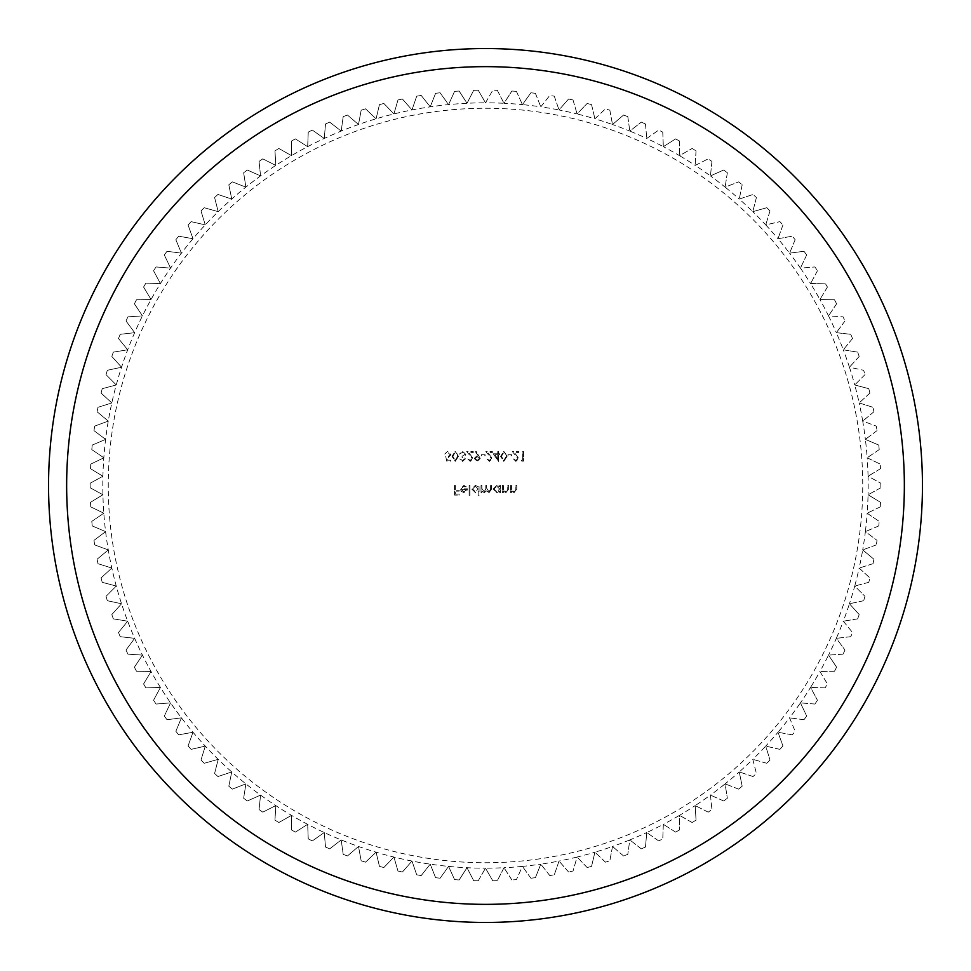 <?xml version="1.0" encoding="UTF-8"?>
<svg xmlns="http://www.w3.org/2000/svg" width="971" height="971" viewBox="0 0 971 971"><rect width="100%" height="100%" fill="white"/><g stroke="black" fill="none" stroke-linecap="round" stroke-linejoin="round"><path stroke-width="0.73" stroke-dasharray="4.86 3.64" d="M485.5 108.254A377.246 377.246 0 0 1 862.746 485.5A377.246 377.246 0 0 1 485.5 862.746A377.246 377.246 0 0 1 108.254 485.5A377.246 377.246 0 0 1 485.5 108.254M485.5 102.829L492.77 90.23A395.331 395.331 0 0 1 497.334 90.339A395.331 395.331 0 0 0 492.77 90.23L485.5 102.829A382.671 382.671 0 0 1 503.985 103.278L511.863 91.043A395.331 395.331 0 0 1 516.414 91.371A395.331 395.331 0 0 0 511.863 91.043L503.985 103.278A382.671 382.671 0 0 1 522.434 104.613L530.894 92.779A395.331 395.331 0 0 1 535.409 93.325A395.331 395.331 0 0 0 530.894 92.779L522.434 104.613A382.671 382.671 0 0 1 540.786 106.846L549.804 95.425A395.331 395.331 0 0 1 554.307 96.202A395.331 395.331 0 0 0 549.804 95.425L540.786 106.846A382.671 382.671 0 0 1 559.017 109.954L568.581 98.993A395.331 395.331 0 0 1 573.036 99.977A395.331 395.331 0 0 0 568.581 98.993L559.017 109.954A382.671 382.671 0 0 1 577.077 113.947L587.152 103.46A395.331 395.331 0 0 1 591.557 104.65A395.331 395.331 0 0 0 587.152 103.46L577.077 113.947A382.671 382.671 0 0 1 594.92 118.802L605.491 108.813A395.331 395.331 0 0 1 609.837 110.221A395.331 395.331 0 0 0 605.491 108.813L594.92 118.802A382.671 382.671 0 0 1 612.507 124.519L623.552 115.051A395.331 395.331 0 0 1 627.812 116.666A395.331 395.331 0 0 0 623.552 115.051L612.507 124.519A382.671 382.671 0 0 1 629.803 131.085L641.285 122.152A395.331 395.331 0 0 1 645.472 123.972A395.331 395.331 0 0 0 641.285 122.152L629.803 131.085A382.671 382.671 0 0 1 646.759 138.465L658.666 130.102A395.331 395.331 0 0 1 662.756 132.129A395.331 395.331 0 0 0 658.666 130.102L646.759 138.465A382.671 382.671 0 0 1 663.339 146.657L675.634 138.889A395.331 395.331 0 0 1 679.615 141.098A395.331 395.331 0 0 0 675.634 138.889L663.339 146.657A382.671 382.671 0 0 1 679.494 155.651L692.153 148.478A395.331 395.331 0 0 1 696.025 150.881A395.331 395.331 0 0 0 692.153 148.478L679.494 155.651A382.671 382.671 0 0 1 695.212 165.41L708.199 158.856A395.331 395.331 0 0 1 711.949 161.441A395.331 395.331 0 0 0 708.199 158.856L695.212 165.41A382.671 382.671 0 0 1 710.432 175.909L723.723 169.998A395.331 395.331 0 0 1 727.34 172.765A395.331 395.331 0 0 0 723.723 169.998L710.432 175.909A382.671 382.671 0 0 1 725.119 187.136L738.688 181.868A395.331 395.331 0 0 1 742.172 184.818A395.331 395.331 0 0 0 738.688 181.868L725.119 187.136A382.671 382.671 0 0 1 739.259 199.067L753.059 194.455A395.331 395.331 0 0 1 756.397 197.562A395.331 395.331 0 0 0 753.059 194.455L739.259 199.067A382.671 382.671 0 0 1 752.804 211.666L766.799 207.721A395.331 395.331 0 0 1 769.991 210.986A395.331 395.331 0 0 0 766.799 207.721L752.804 211.666A382.671 382.671 0 0 1 765.718 224.896L779.895 221.643A395.331 395.331 0 0 1 782.917 225.054A395.331 395.331 0 0 0 779.895 221.643L765.718 224.896A382.671 382.671 0 0 1 777.977 238.732L792.3 236.171A395.331 395.331 0 0 1 795.152 239.728A395.331 395.331 0 0 0 792.3 236.171L777.977 238.732A382.671 382.671 0 0 1 789.557 253.152L803.988 251.283A395.331 395.331 0 0 1 806.67 254.972A395.331 395.331 0 0 0 803.988 251.283L789.557 253.152A382.671 382.671 0 0 1 800.432 268.117L814.936 266.952A395.331 395.331 0 0 1 817.436 270.763A395.331 395.331 0 0 0 814.936 266.952L800.432 268.117A382.671 382.671 0 0 1 810.567 283.593L825.107 283.119A395.331 395.331 0 0 1 827.413 287.052A395.331 395.331 0 0 0 825.107 283.119L810.567 283.593A382.671 382.671 0 0 1 819.937 299.529L834.49 299.76A395.331 395.331 0 0 1 836.601 303.802A395.331 395.331 0 0 0 834.49 299.76L819.937 299.529A382.671 382.671 0 0 1 828.542 315.903L843.059 316.837A395.331 395.331 0 0 1 844.976 320.976A395.331 395.331 0 0 0 843.059 316.837L828.542 315.903A382.671 382.671 0 0 1 836.334 332.677L850.79 334.315A395.331 395.331 0 0 1 852.502 338.539A395.331 395.331 0 0 0 850.79 334.315L836.334 332.677A382.671 382.671 0 0 1 843.301 349.803L857.66 352.133A395.331 395.331 0 0 1 859.177 356.442A395.331 395.331 0 0 0 857.66 352.133L843.301 349.803A382.671 382.671 0 0 1 849.443 367.244L863.668 370.279A395.331 395.331 0 0 1 864.979 374.636A395.331 395.331 0 0 0 863.668 370.279L849.443 367.244A382.671 382.671 0 0 1 854.735 384.965L868.79 388.679A395.331 395.331 0 0 1 869.882 393.109A395.331 395.331 0 0 0 868.79 388.679L854.735 384.965A382.671 382.671 0 0 1 859.153 402.929L873.026 407.31A395.331 395.331 0 0 1 873.9 411.789A395.331 395.331 0 0 0 873.026 407.31L859.153 402.929A382.671 382.671 0 0 1 862.709 421.074L876.352 426.123A395.331 395.331 0 0 1 877.007 430.639A395.331 395.331 0 0 0 876.352 426.123L862.709 421.074A382.671 382.671 0 0 1 865.379 439.378L878.767 445.082A395.331 395.331 0 0 1 879.204 449.609A395.331 395.331 0 0 0 878.767 445.082L865.379 439.378A382.671 382.671 0 0 1 867.164 457.778L880.26 464.126A395.331 395.331 0 0 1 880.479 468.677A395.331 395.331 0 0 0 880.26 464.126L867.164 457.778A382.671 382.671 0 0 1 868.062 476.251L880.831 483.218A395.331 395.331 0 0 1 880.831 487.782A395.331 395.331 0 0 0 880.831 483.218L868.062 476.251A382.671 382.671 0 0 1 868.062 494.749L880.479 502.323A395.331 395.331 0 0 1 880.26 506.874A395.331 395.331 0 0 0 880.479 502.323L868.062 494.749A382.671 382.671 0 0 1 867.164 513.222L879.204 521.391A395.331 395.331 0 0 1 878.767 525.918A395.331 395.331 0 0 0 879.204 521.391L867.164 513.222A382.671 382.671 0 0 1 865.379 531.623L877.007 540.361A395.331 395.331 0 0 1 876.352 544.877A395.331 395.331 0 0 0 877.007 540.361L865.379 531.623A382.671 382.671 0 0 1 862.709 549.926L873.9 559.211A395.331 395.331 0 0 1 873.026 563.69A395.331 395.331 0 0 0 873.9 559.211L862.709 549.926A382.671 382.671 0 0 1 859.153 568.071L869.882 577.891A395.331 395.331 0 0 1 868.79 582.321A395.331 395.331 0 0 0 869.882 577.891L859.153 568.071A382.671 382.671 0 0 1 854.735 586.035L864.979 596.364A395.331 395.331 0 0 1 863.668 600.721A395.331 395.331 0 0 0 864.979 596.364L854.735 586.035A382.671 382.671 0 0 1 849.443 603.756L859.177 614.558A395.331 395.331 0 0 1 857.66 618.867A395.331 395.331 0 0 0 859.177 614.558L849.443 603.756A382.671 382.671 0 0 1 843.301 621.197L852.502 632.461A395.331 395.331 0 0 1 850.79 636.685A395.331 395.331 0 0 0 852.502 632.461L843.301 621.197A382.671 382.671 0 0 1 836.334 638.323L844.976 650.024A395.331 395.331 0 0 1 843.059 654.163A395.331 395.331 0 0 0 844.976 650.024L836.334 638.323A382.671 382.671 0 0 1 828.542 655.097L836.601 667.198A395.331 395.331 0 0 1 834.49 671.24A395.331 395.331 0 0 0 836.601 667.198L828.542 655.097A382.671 382.671 0 0 1 819.937 671.471L827.413 683.948A395.331 395.331 0 0 1 825.107 687.881A395.331 395.331 0 0 0 827.413 683.948L819.937 671.471A382.671 382.671 0 0 1 810.567 687.407L817.436 700.237A395.331 395.331 0 0 1 814.936 704.048A395.331 395.331 0 0 0 817.436 700.237L810.567 687.407A382.671 382.671 0 0 1 800.432 702.883L806.67 716.028A395.331 395.331 0 0 1 803.988 719.717A395.331 395.331 0 0 0 806.67 716.028L800.432 702.883A382.671 382.671 0 0 1 789.557 717.848L795.152 731.272A395.331 395.331 0 0 1 792.3 734.829A395.331 395.331 0 0 0 795.152 731.272L789.557 717.848A382.671 382.671 0 0 1 777.977 732.268L782.917 745.946A395.331 395.331 0 0 1 779.895 749.357A395.331 395.331 0 0 0 782.917 745.946L777.977 732.268A382.671 382.671 0 0 1 765.718 746.104L769.991 760.014A395.331 395.331 0 0 1 766.799 763.279A395.331 395.331 0 0 0 769.991 760.014L765.718 746.104A382.671 382.671 0 0 1 752.804 759.334L756.397 773.438A395.331 395.331 0 0 1 753.059 776.545A395.331 395.331 0 0 0 756.397 773.438L752.804 759.334A382.671 382.671 0 0 1 739.259 771.933L742.172 786.182A395.331 395.331 0 0 1 738.688 789.132A395.331 395.331 0 0 0 742.172 786.182L739.259 771.933A382.671 382.671 0 0 1 725.119 783.864L727.34 798.235A395.331 395.331 0 0 1 723.723 801.002A395.331 395.331 0 0 0 727.34 798.235L725.119 783.864A382.671 382.671 0 0 1 710.432 795.091L711.949 809.559A395.331 395.331 0 0 1 708.199 812.144A395.331 395.331 0 0 0 711.949 809.559L710.432 795.091A382.671 382.671 0 0 1 695.212 805.59L696.025 820.119A395.331 395.331 0 0 1 692.153 822.522A395.331 395.331 0 0 0 696.025 820.119L695.212 805.59A382.671 382.671 0 0 1 679.494 815.349L679.615 829.902A395.331 395.331 0 0 1 675.634 832.111A395.331 395.331 0 0 0 679.615 829.902L679.494 815.349A382.671 382.671 0 0 1 663.339 824.343L662.756 838.871A395.331 395.331 0 0 1 658.666 840.898A395.331 395.331 0 0 0 662.756 838.871L663.339 824.343A382.671 382.671 0 0 1 646.759 832.535L645.472 847.028A395.331 395.331 0 0 1 641.285 848.848A395.331 395.331 0 0 0 645.472 847.028L646.759 832.535A382.671 382.671 0 0 1 629.803 839.915L627.812 854.334A395.331 395.331 0 0 1 623.552 855.949A395.331 395.331 0 0 0 627.812 854.334L629.803 839.915A382.671 382.671 0 0 1 612.507 846.481L609.837 860.779A395.331 395.331 0 0 1 605.491 862.187A395.331 395.331 0 0 0 609.837 860.779L612.507 846.481A382.671 382.671 0 0 1 594.92 852.198L591.557 866.35A395.331 395.331 0 0 1 587.152 867.54A395.331 395.331 0 0 0 591.557 866.35L594.92 852.198A382.671 382.671 0 0 1 577.077 857.053L573.036 871.023A395.331 395.331 0 0 1 568.581 872.007A395.331 395.331 0 0 0 573.036 871.023L577.077 857.053A382.671 382.671 0 0 1 559.017 861.046L554.307 874.798A395.331 395.331 0 0 1 549.804 875.575A395.331 395.331 0 0 0 554.307 874.798L559.017 861.046A382.671 382.671 0 0 1 540.786 864.154L535.409 877.675A395.331 395.331 0 0 1 530.894 878.221A395.331 395.331 0 0 0 535.409 877.675L540.786 864.154A382.671 382.671 0 0 1 522.434 866.387L516.414 879.629A395.331 395.331 0 0 1 511.863 879.957A395.331 395.331 0 0 0 516.414 879.629L522.434 866.387A382.671 382.671 0 0 1 503.985 867.722L497.334 880.661L503.985 867.722A382.671 382.671 0 0 1 485.5 868.171L492.77 880.77A395.331 395.331 0 0 0 497.334 880.661A395.331 395.331 0 0 1 492.77 880.77L485.5 868.171A382.671 382.671 0 0 1 411.983 109.954A382.671 382.671 0 0 1 485.5 102.829L478.23 90.23A395.331 395.331 0 0 0 473.666 90.339A395.331 395.331 0 0 1 478.23 90.23L485.5 102.829M497.334 90.339L503.985 103.278L497.334 90.339M516.414 91.371L522.434 104.613L516.414 91.371M535.409 93.325L540.786 106.846L535.409 93.325M554.307 96.202L559.017 109.954L554.307 96.202M573.036 99.977L577.077 113.947L573.036 99.977M591.557 104.65L594.92 118.802L591.557 104.65M609.837 110.221L612.507 124.519L609.837 110.221M627.812 116.666L629.803 131.085L627.812 116.666M645.472 123.972L646.759 138.465L645.472 123.972M662.756 132.129L663.339 146.657L662.756 132.129M679.615 141.098L679.494 155.651L679.615 141.098M696.025 150.881L695.212 165.41L696.025 150.881M711.949 161.441L710.432 175.909L711.949 161.441M727.34 172.765L725.119 187.136L727.34 172.765M742.172 184.818L739.259 199.067L742.172 184.818M756.397 197.562L752.804 211.666L756.397 197.562M769.991 210.986L765.718 224.896L769.991 210.986M782.917 225.054L777.977 238.732L782.917 225.054M795.152 239.728L789.557 253.152L795.152 239.728M806.67 254.972L800.432 268.117L806.67 254.972M817.436 270.763L810.567 283.593L817.436 270.763M827.413 287.052L819.937 299.529L827.413 287.052M836.601 303.802L828.542 315.903L836.601 303.802M844.976 320.976L836.334 332.677L844.976 320.976M852.502 338.539L843.301 349.803L852.502 338.539M859.177 356.442L849.443 367.244L859.177 356.442M864.979 374.636L854.735 384.965L864.979 374.636M869.882 393.109L859.153 402.929L869.882 393.109M873.9 411.789L862.709 421.074L873.9 411.789M877.007 430.639L865.379 439.378L877.007 430.639M879.204 449.609L867.164 457.778L879.204 449.609M880.479 468.677L868.062 476.251L880.479 468.677M880.831 487.782L868.062 494.749L880.831 487.782M880.26 506.874L867.164 513.222L880.26 506.874M878.767 525.918L865.379 531.623L878.767 525.918M876.352 544.877L862.709 549.926L876.352 544.877M873.026 563.69L859.153 568.071L873.026 563.69M868.79 582.321L854.735 586.035L868.79 582.321M863.668 600.721L849.443 603.756L863.668 600.721M857.66 618.867L843.301 621.197L857.66 618.867M850.79 636.685L836.334 638.323L850.79 636.685M843.059 654.163L828.542 655.097L843.059 654.163M834.49 671.24L819.937 671.471L834.49 671.24M825.107 687.881L810.567 687.407L825.107 687.881M814.936 704.048L800.432 702.883L814.936 704.048M803.988 719.717L789.557 717.848L803.988 719.717M792.3 734.829L777.977 732.268L792.3 734.829M779.895 749.357L765.718 746.104L779.895 749.357M766.799 763.279L752.804 759.334L766.799 763.279M753.059 776.545L739.259 771.933L753.059 776.545M738.688 789.132L725.119 783.864L738.688 789.132M723.723 801.002L710.432 795.091L723.723 801.002M708.199 812.144L695.212 805.59L708.199 812.144M692.153 822.522L679.494 815.349L692.153 822.522M675.634 832.111L663.339 824.343L675.634 832.111M658.666 840.898L646.759 832.535L658.666 840.898M641.285 848.848L629.803 839.915L641.285 848.848M623.552 855.949L612.507 846.481L623.552 855.949M605.491 862.187L594.92 852.198L605.491 862.187M587.152 867.54L577.077 857.053L587.152 867.54M568.581 872.007L559.017 861.046L568.581 872.007M549.804 875.575L540.786 864.154L549.804 875.575M530.894 878.221L522.434 866.387L530.894 878.221M511.863 879.957L503.985 867.722L511.863 879.957M485.5 48.55A436.95 436.95 0 0 1 922.45 485.5A436.95 436.95 0 0 1 485.5 922.45A436.95 436.95 0 0 1 48.55 485.5A436.95 436.95 0 0 1 485.5 48.55M497.771 453.785L493.232 453.785L498.633 461.395L498.633 454.768L499.737 454.768L499.737 453.785L498.633 453.785L498.633 451.576L497.771 451.576L497.771 453.785L493.232 453.785L498.463 461.395L498.633 454.768L499.737 454.768L499.737 453.785L498.633 453.785L498.633 451.576L497.771 451.576L497.771 453.785M472.246 458.47L470.17 460.412L467.087 458.203L470.207 461.395L473.108 458.543L468.775 452.559L473.229 452.559L473.229 451.576L466.723 451.576L472.246 458.47L470.17 460.412L467.087 458.203L470.207 461.395L473.108 458.543L468.775 452.559L473.229 452.559L473.229 451.576L466.723 451.576L472.246 458.47M464.514 458.907L462.584 460.412L459.72 458.943L462.572 461.395L465.364 458.907L464.247 456.94L465.862 454.416L462.548 451.333L459.356 454.149L462.56 452.304L465 454.331L462.05 456.358L462.05 457.341L464.514 458.907L462.584 460.412L459.72 458.943L462.572 461.395L465.364 458.907L464.247 456.94L465.862 454.416L462.548 451.333L459.356 454.149L462.56 452.304L465 454.331L462.05 456.358L462.05 457.341L464.514 458.907M458.494 456.358L455.193 451.333L451.988 456.358L455.193 461.395L458.494 456.358L455.193 451.333L451.988 456.358L455.193 461.395L458.494 456.358M481.883 485.5L481.021 485.5L481.021 492.491L481.883 492.491L481.883 491.277L484.286 492.625L486.52 490.925L489.081 492.625L491.447 489.287L491.447 485.5L490.598 485.5L490.598 489.299L488.935 491.763L486.665 488.219L486.665 485.5L485.803 485.5L485.803 489.056L484.141 491.763L481.883 488.449L481.883 485.5L481.021 485.5L481.021 492.491L481.883 492.491L481.883 491.277L484.286 492.625L486.52 490.925L489.081 492.625L491.447 489.287L491.447 485.5L490.598 485.5L490.598 489.299L488.935 491.763L486.665 488.219L486.665 485.5L485.803 485.5L485.803 489.056L484.141 491.763L481.883 488.449L481.883 485.5M478.193 491.144L478.193 495.319L479.055 495.319L479.055 485.5L478.193 485.5L478.193 486.714L475.341 485.379L471.688 489.02L475.365 492.625L478.193 491.144L478.193 495.319L479.055 495.319L479.055 485.5L478.193 485.5L478.193 486.714L475.341 485.379L471.688 489.02L475.365 492.625L478.193 491.144M455.363 485.5L454.501 485.5L454.501 495.076L459.174 495.076L459.174 494.093L455.363 494.093L455.363 491.144L459.174 491.144L459.174 490.161L455.363 490.161L455.363 485.5L454.501 485.5L454.501 495.076L459.174 495.076L459.174 494.093L455.363 494.093L455.363 491.144L459.174 491.144L459.174 490.161L455.363 490.161L455.363 485.5M461.261 488.814L463.81 486.24L466.383 487.709L467.148 487.308L463.92 485.379L460.4 488.983L461.201 491.314L463.944 492.625L466.76 491.241L467.512 488.814L461.261 488.814L463.81 486.24L466.383 487.709L467.148 487.308L463.92 485.379L460.4 488.983L461.201 491.314L463.944 492.625L466.76 491.241L467.512 488.814L461.261 488.814M469.976 485.5L469.114 485.5L469.114 495.319L469.976 495.319L469.976 485.5L469.114 485.5L469.114 495.319L469.976 495.319L469.976 485.5M499.677 491.205L499.677 492.491L500.538 492.491L500.538 485.5L499.677 485.5L499.677 486.714L496.824 485.379L493.171 489.02L496.849 492.625L499.677 491.205L499.677 492.491L500.538 492.491L500.538 485.5L499.677 485.5L499.677 486.714L496.824 485.379L493.171 489.02L496.849 492.625L499.677 491.205M503.354 485.5L502.505 485.5L502.505 492.491L503.354 492.491L503.354 491.229L506.025 492.625L508.634 489.068L508.634 485.5L507.784 485.5L507.675 490.379L505.867 491.763L503.488 489.906L503.354 485.5L502.505 485.5L502.505 492.491L503.354 492.491L503.354 491.229L506.025 492.625L508.634 489.068L508.634 485.5L507.784 485.5L507.675 490.379L505.867 491.763L503.488 489.906L503.354 485.5M511.462 485.5L510.6 485.5L510.6 492.491L511.462 492.491L511.462 491.229L514.12 492.625L516.742 489.068L516.742 485.5L515.88 485.5L515.783 490.379L513.975 491.763L511.596 489.906L511.462 485.5L510.6 485.5L510.6 492.491L511.462 492.491L511.462 491.229L514.12 492.625L516.742 489.068L516.742 485.5L515.88 485.5L515.783 490.379L513.975 491.763L511.596 489.906L511.462 485.5M445.725 456.358L446.709 461.152L450.641 461.152L450.641 460.169L447.388 460.169L446.866 457.644L447.995 457.827L451.005 454.695L447.667 451.333L444.742 454.027L447.716 452.304L450.143 454.731L447.837 456.856L445.725 456.358L446.709 461.152L450.641 461.152L450.641 460.169L447.388 460.169L446.866 457.644L447.995 457.827L451.005 454.695L447.667 451.333L444.742 454.027L447.716 452.304L450.143 454.731L447.837 456.856L445.725 456.358M480.22 458.446L476.166 451.333L475.487 451.806L478.145 455.69L477.137 455.617L474.212 458.458L477.259 461.395L480.22 458.446L476.166 451.333L475.487 451.806L478.145 455.69L477.137 455.617L474.212 458.458L477.259 461.395L480.22 458.446M485.136 454.768L481.446 454.768L481.446 455.751L485.136 455.751L485.136 454.768L481.446 454.768L481.446 455.751L485.136 455.751L485.136 454.768M491.387 458.47L489.311 460.412L486.24 458.203L489.36 461.395L492.248 458.543L487.915 452.559L492.37 452.559L492.37 451.576L485.864 451.576L491.387 458.47L489.311 460.412L486.24 458.203L489.36 461.395L492.248 458.543L487.915 452.559L492.37 452.559L492.37 451.576L485.864 451.576L491.387 458.47M507.105 456.358L503.803 451.333L500.599 456.358L503.803 461.395L507.105 456.358L503.803 451.333L500.599 456.358L503.803 461.395L507.105 456.358M511.644 454.768L507.967 454.768L507.967 455.751L511.644 455.751L511.644 454.768L507.967 454.768L507.967 455.751L511.644 455.751L511.644 454.768M517.907 458.47L515.832 460.412L512.749 458.203L515.868 461.395L518.769 458.543L514.436 452.559L518.89 452.559L518.89 451.576L512.385 451.576L517.907 458.47L515.832 460.412L512.749 458.203L515.868 461.395L518.769 458.543L514.436 452.559L518.89 452.559L518.89 451.576L512.385 451.576L517.907 458.47M522.689 460.169L521.221 460.169L521.779 461.152L523.551 461.152L523.551 451.576L522.689 451.576L522.689 460.169L521.221 460.169L521.779 461.152L523.551 461.152L523.551 451.576L522.689 451.576L522.689 460.169M473.666 90.339L467.015 103.278L459.137 91.043A395.331 395.331 0 0 0 454.586 91.371A395.331 395.331 0 0 1 459.137 91.043L467.015 103.278L473.666 90.339M454.586 91.371L448.566 104.613L440.106 92.779A395.331 395.331 0 0 0 435.591 93.325A395.331 395.331 0 0 1 440.106 92.779L448.566 104.613L454.586 91.371M435.591 93.325L430.214 106.846L421.196 95.425A395.331 395.331 0 0 0 416.693 96.202A395.331 395.331 0 0 1 421.196 95.425L430.214 106.846L435.591 93.325M416.693 96.202L411.983 109.954L402.419 98.993A395.331 395.331 0 0 0 397.964 99.977A395.331 395.331 0 0 1 402.419 98.993L411.983 109.954L416.693 96.202M397.964 99.977L393.923 113.947L383.848 103.46A395.331 395.331 0 0 0 379.443 104.65A395.331 395.331 0 0 1 383.848 103.46L393.923 113.947L397.964 99.977M379.443 104.65L376.08 118.802L365.509 108.813A395.331 395.331 0 0 0 361.163 110.221A395.331 395.331 0 0 1 365.509 108.813L376.08 118.802L379.443 104.65M361.163 110.221L358.493 124.519L347.448 115.051A395.331 395.331 0 0 0 343.188 116.666A395.331 395.331 0 0 1 347.448 115.051L358.493 124.519L361.163 110.221M343.188 116.666L341.197 131.085L329.715 122.152A395.331 395.331 0 0 0 325.528 123.972A395.331 395.331 0 0 1 329.715 122.152L341.197 131.085L343.188 116.666M325.528 123.972L324.241 138.465L312.334 130.102A395.331 395.331 0 0 0 308.244 132.129A395.331 395.331 0 0 1 312.334 130.102L324.241 138.465L325.528 123.972M308.244 132.129L307.661 146.657L295.366 138.889A395.331 395.331 0 0 0 291.385 141.098A395.331 395.331 0 0 1 295.366 138.889L307.661 146.657L308.244 132.129M291.385 141.098L291.506 155.651L278.847 148.478A395.331 395.331 0 0 0 274.975 150.881A395.331 395.331 0 0 1 278.847 148.478L291.506 155.651L291.385 141.098M274.975 150.881L275.788 165.41L262.801 158.856A395.331 395.331 0 0 0 259.051 161.441A395.331 395.331 0 0 1 262.801 158.856L275.788 165.41L274.975 150.881M259.051 161.441L260.568 175.909L247.277 169.998A395.331 395.331 0 0 0 243.66 172.765A395.331 395.331 0 0 1 247.277 169.998L260.568 175.909L259.051 161.441M243.66 172.765L245.881 187.136L232.312 181.868A395.331 395.331 0 0 0 228.828 184.818A395.331 395.331 0 0 1 232.312 181.868L245.881 187.136L243.66 172.765M228.828 184.818L231.741 199.067L217.941 194.455A395.331 395.331 0 0 0 214.603 197.562A395.331 395.331 0 0 1 217.941 194.455L231.741 199.067L228.828 184.818M214.603 197.562L218.196 211.666L204.201 207.721A395.331 395.331 0 0 0 201.009 210.986A395.331 395.331 0 0 1 204.201 207.721L218.196 211.666L214.603 197.562M201.009 210.986L205.282 224.896L191.105 221.643A395.331 395.331 0 0 0 188.083 225.054A395.331 395.331 0 0 1 191.105 221.643L205.282 224.896L201.009 210.986M188.083 225.054L193.023 238.732L178.7 236.171A395.331 395.331 0 0 0 175.848 239.728A395.331 395.331 0 0 1 178.7 236.171L193.023 238.732L188.083 225.054M175.848 239.728L181.443 253.152L167.012 251.283A395.331 395.331 0 0 0 164.33 254.972A395.331 395.331 0 0 1 167.012 251.283L181.443 253.152L175.848 239.728M164.33 254.972L170.568 268.117L156.064 266.952A395.331 395.331 0 0 0 153.564 270.763A395.331 395.331 0 0 1 156.064 266.952L170.568 268.117L164.33 254.972M153.564 270.763L160.433 283.593L145.893 283.119A395.331 395.331 0 0 0 143.587 287.052A395.331 395.331 0 0 1 145.893 283.119L160.433 283.593L153.564 270.763M143.587 287.052L151.063 299.529L136.51 299.76A395.331 395.331 0 0 0 134.399 303.802A395.331 395.331 0 0 1 136.51 299.76L151.063 299.529L143.587 287.052M134.399 303.802L142.458 315.903L127.941 316.837A395.331 395.331 0 0 0 126.024 320.976A395.331 395.331 0 0 1 127.941 316.837L142.458 315.903L134.399 303.802M126.024 320.976L134.666 332.677L120.21 334.315A395.331 395.331 0 0 0 118.498 338.539A395.331 395.331 0 0 1 120.21 334.315L134.666 332.677L126.024 320.976M118.498 338.539L127.699 349.803L113.34 352.133A395.331 395.331 0 0 0 111.823 356.442A395.331 395.331 0 0 1 113.34 352.133L127.699 349.803L118.498 338.539M111.823 356.442L121.557 367.244L107.332 370.279A395.331 395.331 0 0 0 106.021 374.636A395.331 395.331 0 0 1 107.332 370.279L121.557 367.244L111.823 356.442M106.021 374.636L116.265 384.965L102.21 388.679A395.331 395.331 0 0 0 101.118 393.109A395.331 395.331 0 0 1 102.21 388.679L116.265 384.965L106.021 374.636M101.118 393.109L111.847 402.929L97.974 407.31A395.331 395.331 0 0 0 97.1 411.789A395.331 395.331 0 0 1 97.974 407.31L111.847 402.929L101.118 393.109M97.1 411.789L108.291 421.074L94.648 426.123A395.331 395.331 0 0 0 93.993 430.639A395.331 395.331 0 0 1 94.648 426.123L108.291 421.074L97.1 411.789M93.993 430.639L105.621 439.378L92.233 445.082A395.331 395.331 0 0 0 91.796 449.609A395.331 395.331 0 0 1 92.233 445.082L105.621 439.378L93.993 430.639M91.796 449.609L103.836 457.778L90.74 464.126A395.331 395.331 0 0 0 90.521 468.677A395.331 395.331 0 0 1 90.74 464.126L103.836 457.778L91.796 449.609M90.521 468.677L102.938 476.251L90.169 483.218A395.331 395.331 0 0 0 90.169 487.782A395.331 395.331 0 0 1 90.169 483.218L102.938 476.251L90.521 468.677M90.169 487.782L102.938 494.749L90.521 502.323A395.331 395.331 0 0 0 90.74 506.874A395.331 395.331 0 0 1 90.521 502.323L102.938 494.749L90.169 487.782M90.74 506.874L103.836 513.222L91.796 521.391A395.331 395.331 0 0 0 92.233 525.918A395.331 395.331 0 0 1 91.796 521.391L103.836 513.222L90.74 506.874M92.233 525.918L105.621 531.623L93.993 540.361A395.331 395.331 0 0 0 94.648 544.877A395.331 395.331 0 0 1 93.993 540.361L105.621 531.623L92.233 525.918M94.648 544.877L108.291 549.926L97.1 559.211A395.331 395.331 0 0 0 97.974 563.69A395.331 395.331 0 0 1 97.1 559.211L108.291 549.926L94.648 544.877M97.974 563.69L111.847 568.071L101.118 577.891A395.331 395.331 0 0 0 102.21 582.321A395.331 395.331 0 0 1 101.118 577.891L111.847 568.071L97.974 563.69M102.21 582.321L116.265 586.035L106.021 596.364A395.331 395.331 0 0 0 107.332 600.721A395.331 395.331 0 0 1 106.021 596.364L116.265 586.035L102.21 582.321M107.332 600.721L121.557 603.756L111.823 614.558A395.331 395.331 0 0 0 113.34 618.867A395.331 395.331 0 0 1 111.823 614.558L121.557 603.756L107.332 600.721M113.34 618.867L127.699 621.197L118.498 632.461A395.331 395.331 0 0 0 120.21 636.685A395.331 395.331 0 0 1 118.498 632.461L127.699 621.197L113.34 618.867M120.21 636.685L134.666 638.323L126.024 650.024A395.331 395.331 0 0 0 127.941 654.163A395.331 395.331 0 0 1 126.024 650.024L134.666 638.323L120.21 636.685M127.941 654.163L142.458 655.097L134.399 667.198A395.331 395.331 0 0 0 136.51 671.24A395.331 395.331 0 0 1 134.399 667.198L142.458 655.097L127.941 654.163M136.51 671.24L151.063 671.471L143.587 683.948A395.331 395.331 0 0 0 145.893 687.881A395.331 395.331 0 0 1 143.587 683.948L151.063 671.471L136.51 671.24M145.893 687.881L160.433 687.407L153.564 700.237A395.331 395.331 0 0 0 156.064 704.048A395.331 395.331 0 0 1 153.564 700.237L160.433 687.407L145.893 687.881M156.064 704.048L170.568 702.883L164.33 716.028A395.331 395.331 0 0 0 167.012 719.717A395.331 395.331 0 0 1 164.33 716.028L170.568 702.883L156.064 704.048M167.012 719.717L181.443 717.848L175.848 731.272A395.331 395.331 0 0 0 178.7 734.829A395.331 395.331 0 0 1 175.848 731.272L181.443 717.848L167.012 719.717M178.7 734.829L193.023 732.268L188.083 745.946A395.331 395.331 0 0 0 191.105 749.357A395.331 395.331 0 0 1 188.083 745.946L193.023 732.268L178.7 734.829M191.105 749.357L205.282 746.104L201.009 760.014A395.331 395.331 0 0 0 204.201 763.279A395.331 395.331 0 0 1 201.009 760.014L205.282 746.104L191.105 749.357M204.201 763.279L218.196 759.334L214.603 773.438A395.331 395.331 0 0 0 217.941 776.545A395.331 395.331 0 0 1 214.603 773.438L218.196 759.334L204.201 763.279M217.941 776.545L231.741 771.933L228.828 786.182A395.331 395.331 0 0 0 232.312 789.132A395.331 395.331 0 0 1 228.828 786.182L231.741 771.933L217.941 776.545M232.312 789.132L245.881 783.864L243.66 798.235A395.331 395.331 0 0 0 247.277 801.002A395.331 395.331 0 0 1 243.66 798.235L245.881 783.864L232.312 789.132M247.277 801.002L260.568 795.091L259.051 809.559A395.331 395.331 0 0 0 262.801 812.144A395.331 395.331 0 0 1 259.051 809.559L260.568 795.091L247.277 801.002M262.801 812.144L275.788 805.59L274.975 820.119A395.331 395.331 0 0 0 278.847 822.522A395.331 395.331 0 0 1 274.975 820.119L275.788 805.59L262.801 812.144M278.847 822.522L291.506 815.349L291.385 829.902A395.331 395.331 0 0 0 295.366 832.111A395.331 395.331 0 0 1 291.385 829.902L291.506 815.349L278.847 822.522M295.366 832.111L307.661 824.343L308.244 838.871A395.331 395.331 0 0 0 312.334 840.898A395.331 395.331 0 0 1 308.244 838.871L307.661 824.343L295.366 832.111M312.334 840.898L324.241 832.535L325.528 847.028A395.331 395.331 0 0 0 329.715 848.848A395.331 395.331 0 0 1 325.528 847.028L324.241 832.535L312.334 840.898M329.715 848.848L341.197 839.915L343.188 854.334A395.331 395.331 0 0 0 347.448 855.949A395.331 395.331 0 0 1 343.188 854.334L341.197 839.915L329.715 848.848M347.448 855.949L358.493 846.481L361.163 860.779A395.331 395.331 0 0 0 365.509 862.187A395.331 395.331 0 0 1 361.163 860.779L358.493 846.481L347.448 855.949M365.509 862.187L376.08 852.198L379.443 866.35A395.331 395.331 0 0 0 383.848 867.54A395.331 395.331 0 0 1 379.443 866.35L376.08 852.198L365.509 862.187M383.848 867.54L393.923 857.053L397.964 871.023A395.331 395.331 0 0 0 402.419 872.007A395.331 395.331 0 0 1 397.964 871.023L393.923 857.053L383.848 867.54M402.419 872.007L411.983 861.046L416.693 874.798A395.331 395.331 0 0 0 421.196 875.575A395.331 395.331 0 0 1 416.693 874.798L411.983 861.046L402.419 872.007M421.196 875.575L430.214 864.154L435.591 877.675A395.331 395.331 0 0 0 440.106 878.221A395.331 395.331 0 0 1 435.591 877.675L430.214 864.154L421.196 875.575M440.106 878.221L448.566 866.387L454.586 879.629A395.331 395.331 0 0 0 459.137 879.957A395.331 395.331 0 0 1 454.586 879.629L448.566 866.387L440.106 878.221M459.137 879.957L467.015 867.722L473.666 880.661A395.331 395.331 0 0 0 478.23 880.77A395.331 395.331 0 0 1 473.666 880.661L467.015 867.722L459.137 879.957M478.23 880.77L485.5 868.171L478.23 880.77M461.346 489.675L466.663 489.675L463.98 491.763L461.346 489.675L466.663 489.675L463.98 491.763L461.346 489.675M475.365 486.24L478.193 488.983L475.377 491.763L472.549 489.008L475.365 486.24L478.193 488.983L475.377 491.763L472.549 489.008L475.365 486.24M496.849 486.24L499.677 488.983L496.861 491.763L494.033 489.008L496.849 486.24L499.677 488.983L496.861 491.763L494.033 489.008L496.849 486.24M457.632 456.358L455.217 460.412L452.85 456.358L455.217 452.304L457.268 453.955L457.632 456.358L455.217 460.412L452.85 456.358L455.217 452.304L457.268 453.955L457.632 456.358M477.21 460.412L475.062 458.506L477.295 456.601L479.358 458.506L477.21 460.412L475.062 458.506L477.295 456.601L479.358 458.506L477.21 460.412M494.919 454.768L497.771 454.768L497.771 458.919L494.919 454.768L497.771 454.768L497.771 458.919L494.919 454.768M506.243 456.358L503.828 460.412L501.461 456.358L503.828 452.304L505.879 453.955L506.243 456.358L503.828 460.412L501.461 456.358L503.828 452.304L505.879 453.955L506.243 456.358"/><path stroke-width="1.46" d="M485.5 904.353A418.853 418.853 0 0 0 904.353 485.5A418.853 418.853 0 0 0 485.5 66.647A418.853 418.853 0 0 0 66.647 485.5A418.853 418.853 0 0 0 485.5 904.353M485.5 48.55A436.95 436.95 0 0 1 922.45 485.5A436.95 436.95 0 0 1 485.5 922.45A436.95 436.95 0 0 1 48.55 485.5A436.95 436.95 0 0 1 485.5 48.55"/></g></svg>
